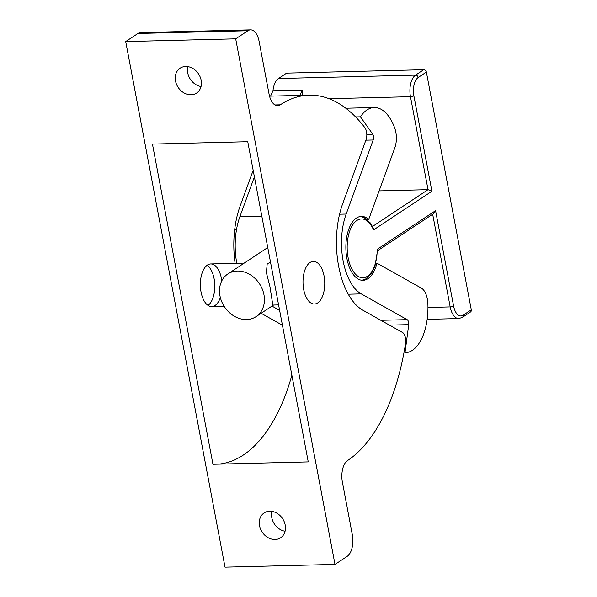 <?xml version="1.0" encoding="UTF-8"?>
<svg xmlns="http://www.w3.org/2000/svg" width="597" height="597" viewBox="0 0 597 597"><rect width="100%" height="100%" fill="white"/><g stroke="black" fill="none" stroke-linecap="round" stroke-linejoin="round"><path stroke-width="0.9" d="M334.992 564.411L347.223 556.307A17.052 8.701 88.6 0 0 352.327 534.733L342.394 482.175A17.052 8.701 -91.4 0 1 347.491 460.6A187.6 95.707 88.6 0 0 405.572 343.394A8.53 4.351 88.6 0 0 402.468 332.447L362.812 310.179A68.215 34.798 -91.4 0 1 342.693 203.719L366.043 139.705A8.53 4.351 88.6 0 0 364.789 127.534A187.6 95.707 88.6 0 0 309.209 95.169A187.6 95.707 88.6 0 0 280.269 104.818A17.052 8.701 -91.4 0 1 277.635 105.699A17.052 8.701 -91.4 0 1 269.053 94.05L259.128 41.499A17.052 8.701 88.6 0 0 250.546 29.85A17.052 8.701 88.6 0 0 247.919 30.731L235.688 38.835L334.992 564.411L225.017 567.15L125.706 41.574L235.688 38.835M282.433 325.238L261.135 313.283M253.165 170.324L240.046 206.278A68.215 34.798 88.6 0 0 235.114 263.344M250.546 29.85L140.571 32.589A17.052 8.701 88.6 0 0 137.937 33.469L125.706 41.574M152.444 144.086L247.755 141.713L308.253 461.899L212.942 464.272L152.444 144.086M185.66 66.483A14.925 12.224 56.5 0 1 200.174 76.991A14.925 12.224 56.5 0 1 196.577 93.072A14.925 12.224 56.5 0 1 191.01 94.781A14.925 12.224 56.5 0 1 176.496 84.267A14.925 12.224 56.5 0 1 180.093 68.192A14.925 12.224 56.5 0 1 185.66 66.483M269.695 511.204A14.925 12.224 56.5 0 1 284.209 521.711A14.925 12.224 56.5 0 1 280.605 537.793A14.925 12.224 56.5 0 1 275.038 539.501A14.925 12.224 56.5 0 1 260.523 528.987A14.925 12.224 56.5 0 1 264.12 512.913A14.925 12.224 56.5 0 1 269.695 511.204M207.069 265.292A21.32 10.873 -91.4 0 1 214.771 285.179A21.32 10.873 -91.4 0 1 208.069 305.418M317.701 302.925A21.32 10.873 -91.4 0 1 314.41 304.022A21.32 10.873 -91.4 0 1 303.216 286.262A21.32 10.873 -91.4 0 1 310.059 262.493A21.32 10.873 -91.4 0 1 313.35 261.396A21.32 10.873 -91.4 0 1 324.537 279.157A21.32 10.873 -91.4 0 1 317.701 302.925A21.32 10.873 88.6 0 0 324.537 279.157A21.32 10.873 88.6 0 0 313.35 261.396A21.32 10.873 88.6 0 0 310.059 262.493A21.32 10.873 88.6 0 0 303.216 286.262A21.32 10.873 88.6 0 0 314.41 304.022A21.32 10.873 88.6 0 0 317.701 302.925M291.881 375.244A179.07 91.356 -91.4 0 1 218.435 464.13M220.345 297.56A21.32 10.873 -91.4 0 1 215.054 305.477A21.32 10.873 -91.4 0 1 211.763 306.574A21.32 10.873 -91.4 0 1 200.57 288.821A21.32 10.873 -91.4 0 1 207.413 265.053A21.32 10.873 -91.4 0 1 210.704 263.956A21.32 10.873 -91.4 0 1 221.793 280.829M201.047 86.528A14.925 12.224 56.5 0 1 187.854 66.625M285.075 531.248A14.925 12.224 56.5 0 1 271.889 511.345M270.583 262.508L267.232 263.561L266.366 272.62L270.023 287.008L272.799 305.06L278.598 304.91M427.885 303.694A46.902 23.925 -91.4 0 1 405.191 352.708A46.902 23.925 -91.4 0 1 404.997 352.708L408.751 324.656A4.261 2.172 88.6 0 0 407.139 319.649L361.26 293.896A51.163 26.104 -91.4 0 1 346.178 214.047L373.192 139.989A4.261 2.172 88.6 0 0 372.767 134.198L360.424 116.811A46.902 23.925 -91.4 0 1 374.244 107.527A46.902 23.925 -91.4 0 1 394.684 127.959A17.052 8.701 -91.4 0 1 394.826 147.817L368.677 219.487A31.977 16.313 88.6 0 0 361.401 216.39A31.977 16.313 88.6 0 0 345.887 248.762A31.977 16.313 88.6 0 0 362.991 280.321A31.977 16.313 88.6 0 0 376.931 263.165L421.325 288.09A17.052 8.701 -91.4 0 1 427.885 303.694M389.445 325.134L408.751 324.656M279.635 310.395L271.971 306.097M236.785 263.307A51.163 26.104 -91.4 0 1 239.867 216.696L254.397 176.854M366.819 134.347L372.767 134.198M355.588 116.93L360.424 116.811M367.185 219.524L368.677 219.487M375.894 263.187L376.931 263.165M237.382 271.038A25.581 20.955 -123.5 0 0 227.83 273.971A25.581 20.955 -123.5 0 0 221.659 301.53A25.581 20.955 -123.5 0 0 246.546 319.552A25.581 20.955 -123.5 0 0 256.091 316.619A25.581 20.955 -123.5 0 0 262.262 289.06A25.581 20.955 -123.5 0 0 237.382 271.038M299.895 95.401L302.298 90.035A17.052 8.701 88.6 0 0 302.194 95.341M270.568 96.132L272.971 90.766L302.298 90.035M377.558 250.755L433.706 213.554L435.579 210.644L453.608 306.06A14.5 7.395 88.6 0 0 463.138 315.209L471.294 309.806L426.377 72.08A2.56 2.097 -123.5 0 0 423.721 69.715L286.612 73.125L278.456 78.528A17.052 8.701 88.6 0 0 272.971 90.766M361.946 280.284L365.573 279.097L371.55 273.374L374.938 266.352L377.573 250.285L377.214 249.322L435.579 210.644M379.11 190.898L428.034 189.674L431.915 191.234L373.55 229.912A29.417 15.007 88.6 0 0 349.551 231.591A29.417 15.007 88.6 0 0 357.991 276.277A29.417 15.007 88.6 0 0 377.214 249.322M360.349 216.48L363.976 217.457L370.304 222.92L373.319 228.099L373.55 229.912M471.294 309.806A2.56 2.097 56.5 0 1 470.503 311.992L462.354 317.395A2.56 2.097 56.5 0 0 463.138 315.209M274.963 104.953L280.269 104.818M137.937 33.469L247.919 30.731M380.849 320.305L407.139 319.649M348.275 294.217L361.26 293.896M239.867 216.696L261.822 216.151M339.581 214.211L346.178 214.047M365.879 140.168L373.192 139.989M234.681 229.651L236.502 229.606M432.676 214.233L450.19 306.918A17.052 8.701 88.6 0 0 458.757 318.567A17.052 8.701 88.6 0 0 458.765 318.567A17.052 8.701 88.6 0 0 458.981 318.559M453.608 306.06A2.56 0.672 169.3 0 1 450.19 306.918L427.967 307.477M426.377 72.08L418.221 77.483A14.5 7.395 88.6 0 0 413.885 95.826A2.56 0.672 169.3 0 1 410.467 96.692L428.034 189.674L372.513 226.464M413.885 95.826L431.915 191.234M423.721 69.715L415.564 75.118A17.052 8.701 88.6 0 0 410.467 96.692L329.059 98.714M418.221 77.483A2.56 2.097 -123.5 0 0 415.564 75.118L278.456 78.528M269.538 96.154L309.209 95.169M211.763 306.574L224.106 306.268M210.704 263.956L244.21 263.12M374.244 107.527L345.79 108.236M267.747 247.516L227.83 273.971M273.575 305.037L256.091 316.619M427.183 319.35L458.765 318.567L462.354 317.395"/></g></svg>
